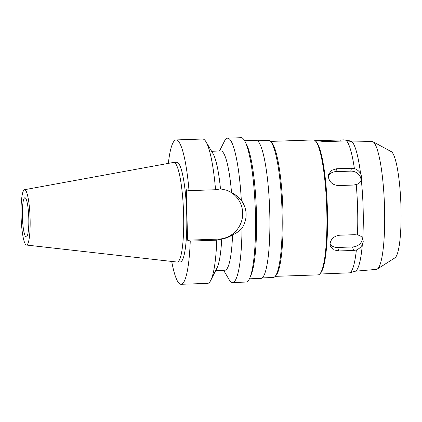 <?xml version="1.0" encoding="UTF-8"?>
<svg xmlns="http://www.w3.org/2000/svg" width="422" height="422" viewBox="0 0 422 422"><rect width="100%" height="100%" fill="white"/><g stroke="black" fill="none" stroke-linecap="round" stroke-linejoin="round"><path stroke-width="0.63" d="M24.914 189.742A27.688 4.473 88 0 1 30.094 218.39A27.688 4.473 88 0 1 26.433 245.034A27.688 4.473 88 0 1 26.264 244.997A27.688 4.473 88 0 1 21.1 217.008A27.688 4.473 88 0 1 24.534 189.71A27.688 4.473 88 0 1 24.914 189.742M25.109 197.786A19.628 3.17 -92 0 0 24.914 197.754A19.628 3.17 -92 0 0 22.398 216.876A19.628 3.17 -92 0 0 26.069 236.953A19.628 3.17 -92 0 0 26.264 236.985A19.628 3.17 -92 0 0 28.775 217.857A19.628 3.17 -92 0 0 25.109 197.786M24.534 189.71L173.584 162.423A49.849 8.055 88 0 1 173.774 162.401A49.849 8.055 88 0 1 174.27 162.481A49.849 8.055 88 0 1 183.586 213.469A49.849 8.055 88 0 1 177.198 262.041A49.849 8.055 88 0 1 177.003 262.036L26.433 245.034M177.198 262.041L180.294 261.935A49.849 8.055 -92 0 0 186.682 213.363A49.849 8.055 -92 0 0 177.367 162.37A49.849 8.055 -92 0 0 176.871 162.296L173.774 162.401M168.336 163.383A72.225 11.674 88 0 1 176.106 139.935A72.225 11.674 88 0 1 176.823 140.046A72.225 11.674 88 0 1 189.014 190.644L186.324 189.731L187.558 240.181L190.248 241.094A72.225 11.674 88 0 1 181.059 284.296A72.225 11.674 88 0 1 180.342 284.185A72.225 11.674 88 0 1 171.707 261.44M226.192 190.069A25.278 24.898 -71.2 0 1 242.687 213.041A25.278 24.898 -71.2 0 1 218.374 239.121L187.558 240.181M189.014 190.644L215.547 189.736L220.495 188.903A59.66 9.643 88 0 0 213.036 153.687L206.047 141.876A72.225 11.674 -92 0 0 203.357 139.133A72.225 11.674 -92 0 0 202.639 139.023L176.106 139.935M215.547 189.736A72.225 11.674 -92 0 0 206.047 141.876M181.059 284.296L207.592 283.389A72.225 11.674 -92 0 0 210.8 280.308A72.225 11.674 -92 0 0 216.781 240.181L221.719 239.021A59.66 9.643 88 0 1 216.966 268.044L210.8 280.308M190.248 241.094L216.781 240.181M221.719 239.021C225.49 238.477 229.109 237.095 232.564 234.864C236.046 233.435 239.195 231.261 242.006 228.339C247.714 218.77 247.482 209.391 241.321 200.213C238.356 196.942 235.096 194.373 231.53 192.511L226.472 190.164L220.495 188.903M219.498 151.013L224.409 141.243A72.225 11.674 88 0 1 227.616 138.168A72.225 11.674 88 0 1 228.334 138.279A72.225 11.674 88 0 1 241.321 200.213M231.53 192.511A59.66 9.643 -92 0 0 221.487 151.055A59.66 9.643 -92 0 0 220.896 150.965L211.617 151.287M242.006 228.339A72.225 11.674 88 0 1 232.575 282.529L246.1 282.065A72.225 11.674 -92 0 0 255.357 211.686A72.225 11.674 -92 0 0 241.859 137.815A72.225 11.674 -92 0 0 241.141 137.704L227.616 138.168M232.575 282.529A72.225 11.674 88 0 1 231.857 282.418A72.225 11.674 88 0 1 229.162 279.68L223.597 270.27M215.711 270.539L224.989 270.222A59.66 9.643 -92 0 0 232.564 234.864M245.847 143.163A69.081 11.162 88 0 1 256.328 209.449A69.081 11.162 88 0 1 250.415 276.294M249.391 278.81L260.854 278.414A69.081 11.162 -92 0 0 269.711 211.1A69.081 11.162 -92 0 0 256.803 140.436A69.081 11.162 -92 0 0 256.117 140.331L244.654 140.726M262.141 277.903L273.229 277.518A68.612 11.088 -92 0 0 275.012 276.531A68.612 11.088 -92 0 0 281.954 208.568A68.612 11.088 -92 0 0 270.365 141.238A68.612 11.088 -92 0 0 269.199 140.479A68.612 11.088 -92 0 0 268.519 140.378L257.431 140.758M270.365 141.238L271.457 142.288A67.515 10.909 88 0 1 282.861 208.537A67.515 10.909 88 0 1 276.03 275.413L275.012 276.531M275.176 276.352L318.098 274.88A67.515 10.909 -92 0 0 319.85 273.91A67.515 10.909 -92 0 0 326.686 207.033A67.515 10.909 -92 0 0 315.281 140.784A67.515 10.909 -92 0 0 314.137 140.035A67.515 10.909 -92 0 0 313.467 139.935L270.539 141.407M315.281 140.784L316.062 141.528A66.729 10.782 88 0 1 327.335 207.012A66.729 10.782 88 0 1 320.578 273.108L319.85 273.91M357.455 234.991L354.68 234.695L339.815 235.202C334.177 235.982 330.927 238.836 330.057 243.768L330.273 245.968L333.264 249.718L338.676 250.963L353.541 250.452L356.363 250.024C359.038 248.843 361.021 247.092 362.308 244.776L363.258 241.737L362.746 238.683C361.775 236.584 360.013 235.349 357.455 234.991A66.729 10.782 -92 0 0 356.221 184.546C358.758 183.892 360.457 182.399 361.316 180.057A65.157 10.529 88 0 1 362.746 238.683M361.427 179.693L361.67 176.76L360.567 173.563C359.164 171.19 357.096 169.507 354.374 168.515L351.531 168.251L336.666 168.758L331.555 170.356L328.659 174.302L328.432 177.182C329.529 182.357 332.921 185.152 338.602 185.564L353.467 185.052L356.221 184.546M354.374 168.515A66.729 10.782 -92 0 0 346.604 140.864L351.542 141.428A65.157 10.529 88 0 1 360.567 173.563M351.668 141.138L351.542 141.428L351.668 141.138L343.672 139.861L318.183 140.679C319.665 141.201 323.278 141.491 329.028 141.549L346.604 140.864M362.308 244.776A65.157 10.529 88 0 1 355.229 271.182L349.833 272.823L319.728 274.036M349.833 272.823A66.729 10.782 -92 0 0 356.363 250.024M362.435 238.066A9.421 7.754 -15.7 0 1 362.419 238.752A9.421 7.754 -15.7 0 1 352.56 246.954L337.695 247.466A9.421 7.754 -15.7 0 1 330.046 243.974M328.39 175.916A9.421 8.319 -164 0 1 335.838 171.643L350.708 171.137A9.421 8.319 -164 0 1 360.968 179.218A9.421 8.319 -164 0 1 360.974 180.874M372.916 141.681A64.012 10.344 88 0 1 384.463 205.05A64.012 10.344 88 0 1 377.289 269.057L394.918 257.863A53.383 8.625 -92 0 0 400.9 204.485A53.383 8.625 -92 0 0 391.268 151.64L372.916 141.681A64.012 10.344 88 0 0 372.563 141.528A64.012 10.344 -92 0 0 372.014 141.428L350.355 141.027M315.15 140.658L318.183 140.679M377.289 269.057A64.012 10.344 88 0 1 376.408 269.368L355.044 271.24M219.741 239.585L218.374 239.121M353.541 250.452L352.56 246.954M350.708 171.137L351.531 168.251M340.844 141.148L340.812 139.998M325.948 140.505L325.974 141.56M336.666 168.758L335.838 171.643M337.695 247.466L338.676 250.963"/></g></svg>
